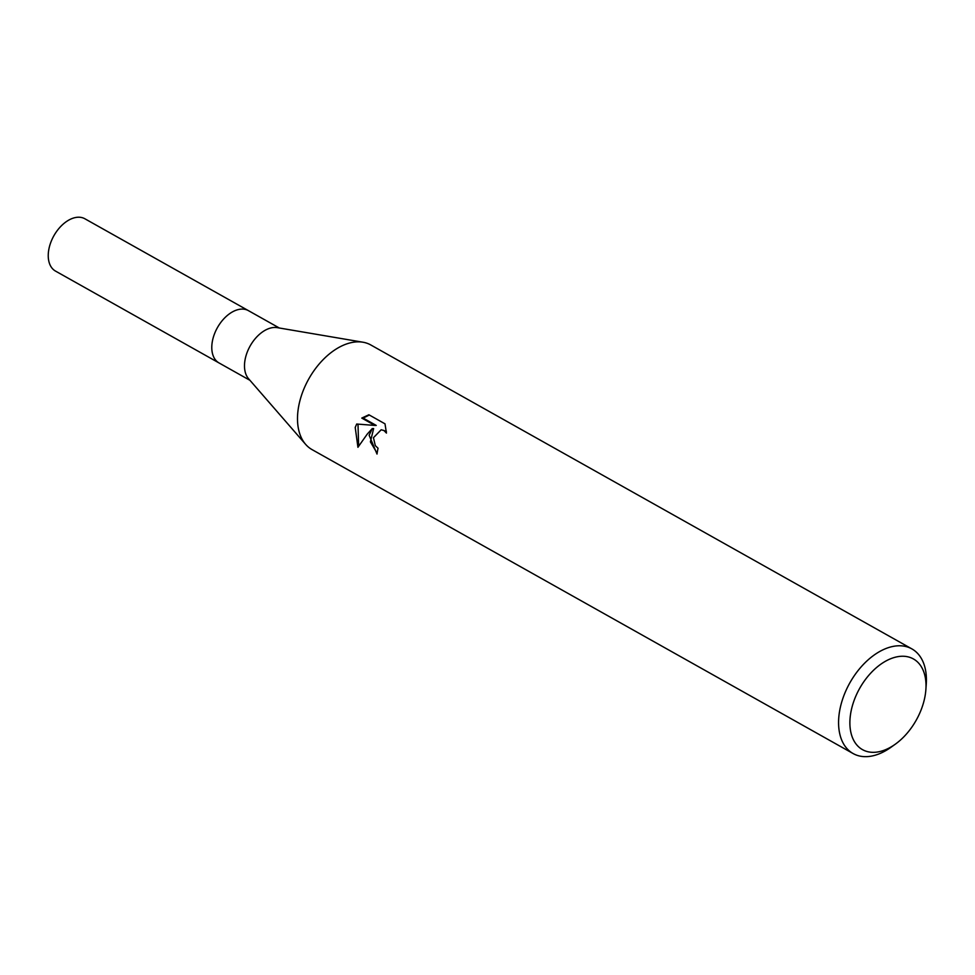 <?xml version="1.0" encoding="UTF-8"?>
<svg xmlns="http://www.w3.org/2000/svg" width="975" height="975" viewBox="0 0 975 975"><rect width="100%" height="100%" fill="white"/><g stroke="black" fill="none" stroke-linecap="round" stroke-linejoin="round"><path stroke-width="1.46" d="M305.48 444.186L248.552 378.714A30.006 18.72 -60.7 0 1 246.236 355.022A30.006 18.72 -60.7 0 1 277.241 327.649L362.773 342.188M213.525 336.655A30.006 18.72 -60.7 0 0 219.046 362.956A30.006 18.72 -60.7 0 1 213.525 336.655A30.006 18.72 -60.7 0 1 248.43 310.647L279.35 328.014M368.879 414.765L385.003 423.832L386.441 433.071L383.943 430.499L381.188 429.768L373.462 437.69L375.29 445.624L378.044 448.232A60.011 37.44 119.3 0 0 377.008 454.058L369.135 435.264L372.279 428.561L367.197 434.168L357.935 447.293L355.217 427.452L356.692 424.04M895.184 744.278L890.845 747.374A60.011 37.44 -60.7 0 1 853.101 753.541A60.011 37.44 -60.7 0 1 842.059 700.915A60.011 37.44 -60.7 0 1 911.881 648.899A60.011 37.44 -60.7 0 1 926.25 684.352L925.872 689.666A52.004 32.443 -60.7 0 1 922.984 704.547A52.004 32.443 -60.7 0 1 895.184 744.278A52.004 32.443 -60.7 0 1 858.353 746.582A52.004 32.443 -60.7 0 1 852.906 704.023A52.004 32.443 -60.7 0 1 897.146 656.797A52.004 32.443 -60.7 0 1 925.872 689.666M853.101 753.541L312.024 449.597A60.011 37.44 -60.7 0 1 300.983 396.983A60.011 37.44 -60.7 0 1 370.805 344.967L911.881 648.899M356.692 424.028L374.863 425.429L361.786 418.08L368.879 414.777M377.13 453.253L370.403 441.87L373.632 428.573L372.279 428.561M357.996 424.137L358.642 446.05M369.318 415.021L363.163 418.092L376.24 425.429L374.863 425.429M363.163 418.092L361.786 418.08M381.188 429.768L386.405 431.291M305.626 444.356A60.011 37.44 -60.7 0 1 300.983 396.983M218.912 362.883L55.502 271.087A30.006 18.72 -60.7 0 1 49.981 244.786A30.006 18.72 -60.7 0 1 84.886 218.778L248.296 310.574M219.046 362.956L249.953 380.323"/></g></svg>
